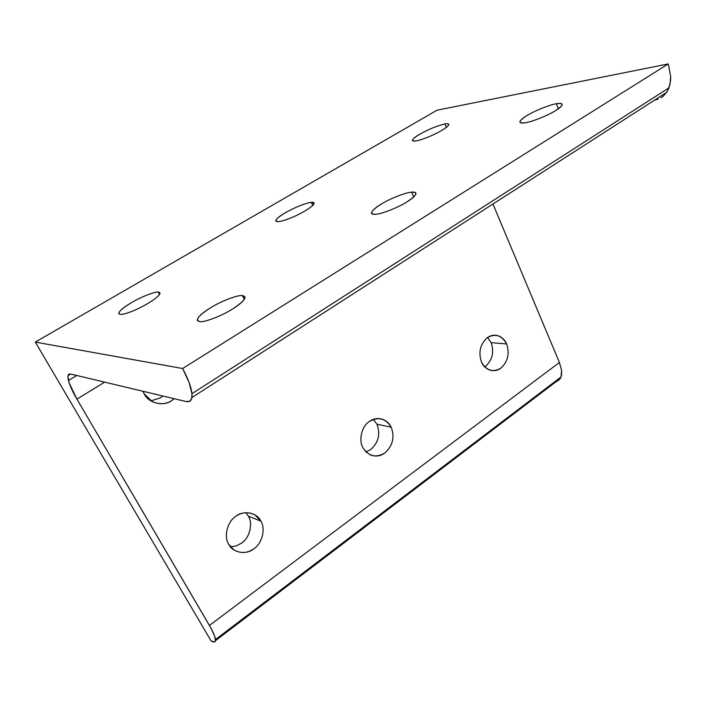 <?xml version="1.0" encoding="UTF-8"?>
<svg xmlns="http://www.w3.org/2000/svg" width="706" height="706" viewBox="0 0 706 706"><rect width="100%" height="100%" fill="white"/><g stroke="black" fill="none" stroke-linecap="round" stroke-linejoin="round"><path stroke-width="1.06" d="M668.961 87.853L191.961 393.666L191.653 398.652L189.632 401.317L186.066 401.529L70.741 374.048L68.694 374.392L67.926 376.607L69.197 383.023L76.919 399.137L104.7 382.14L76.919 399.137L211.112 628.411L214.606 636.009L215.489 640.66L214.527 642.01L211.041 640.845L35.3 342.092L182.625 368.514L189.102 382.52L191.961 393.666L668.961 87.853L670.568 80.581L670.682 76.575L668.282 63.928L182.625 368.514L668.282 63.928L437.067 110.189L35.3 342.092L437.067 110.189L668.282 63.928L670.682 76.575L669.985 84.367L667.514 90.995L668.961 87.853M660.957 97.834L663.472 96.025L667.514 90.995L663.472 96.025L660.957 97.834M76.804 375.495L68.456 380.516L76.804 375.495M561.005 377.004L215.489 639.548L561.005 377.004L561.614 370.518L559.417 362.478L209.435 625.445L559.417 362.478L493.009 204.175L559.417 362.478L561.614 370.518L561.526 375.08L560.193 378.637L561.005 377.004M557.749 380.949L560.193 378.637L557.749 380.949M228.753 544.273L233.986 549.948C240.878 553.68 247.506 553.283 253.869 548.774C262.102 543.664 265.88 528.679 260.849 521.134L248.327 516.112C253.286 523.517 249.58 538.201 241.461 543.179L236.395 545.844L230.535 546.859L236.395 545.844L241.461 543.179C249.58 538.201 253.286 523.517 248.327 516.112L260.849 521.134L254.919 514.903C248.291 511.621 241.946 512.079 235.866 516.289C227.447 521.302 223.52 536.684 228.753 544.273C223.52 536.684 227.447 521.302 235.866 516.289C243.552 509.9 257.152 512.653 260.849 521.134C265.88 528.679 262.102 543.664 253.869 548.774C246.394 555.198 232.645 552.851 228.753 544.273M362.875 447.586L365.867 451.814L370.218 454.876C375.574 456.861 380.446 456.235 384.841 452.987C392.757 445.848 394.875 437.243 391.186 427.183L376.942 424.227C380.596 434.111 378.513 442.547 370.694 449.545L365.973 451.919L370.694 449.545C378.513 442.547 380.596 434.111 376.942 424.227L391.186 427.183C389.571 423.732 386.941 421.182 383.279 419.523C378.187 417.811 373.536 418.455 369.344 421.473C361.922 425.833 358.366 440.173 362.875 447.586C358.366 440.173 361.922 425.833 369.344 421.473C378.425 416.443 385.705 418.34 391.186 427.183C394.875 437.243 392.757 445.848 384.841 452.987C375.883 458.194 368.558 456.394 362.875 447.586M485.41 366.423C492.391 360.113 494.297 352.188 491.138 342.648L487.581 337.486L491.138 342.648L506.634 343.963C504.887 339.824 501.913 337.036 497.712 335.597C493.865 334.732 490.423 335.403 487.396 337.609C480.177 344.069 478.209 352.223 481.492 362.09C483.195 366.017 486.019 368.717 489.973 370.182C494.041 371.215 497.659 370.544 500.828 368.161C507.879 361.728 509.811 353.662 506.634 343.963L491.138 342.648C494.297 352.188 492.391 360.113 485.41 366.423L484.713 366.899M144.156 393.798L152.205 401.626C159.3 404.714 165.813 404.361 171.743 400.584L174.241 398.714L171.743 400.584C163.58 406.815 148.481 403.223 144.156 393.798L142.947 391.256L144.156 393.798M162.892 396.004L160.439 397.831L150.943 400.911L160.439 397.831L162.892 396.004M312.784 205.375L311.32 202.304C304.348 203.504 295.664 206.999 285.286 212.771C279.364 216.239 276.178 218.922 275.746 220.819L278.279 221.684C282.153 221.269 287.774 219.398 295.152 216.08C302.521 212.63 308.072 209.355 311.814 206.267L314.152 203.178L311.32 202.304L312.784 205.375M159.512 294.437L158.241 292.081C154.896 291.481 140.432 297.191 131.466 302.645C123.312 307.463 119.058 311.108 118.696 313.57L120.17 314.417C123.382 314.523 128.907 312.82 136.752 309.299C144.668 305.583 151.084 301.815 155.991 297.976C158.753 295.743 160.077 294.084 159.98 292.99L158.241 292.081L159.512 294.437M446.395 127.354L444.939 123.938C437.367 125.677 428.948 129.119 419.682 134.255C415.269 136.823 412.851 138.826 412.41 140.265C412.489 141.094 413.69 141.315 415.993 140.909C420.335 140.106 425.983 138.129 432.937 134.987C439.829 131.757 444.692 128.898 447.516 126.409L448.831 124.556C448.813 123.674 447.516 123.471 444.939 123.938L446.395 127.354M413.716 196.948L411.598 192.182C405.8 192.403 389.271 198.942 380.931 204.272C375.151 207.767 371.991 210.635 371.444 212.859C371.55 214.033 372.856 214.518 375.371 214.306C380.887 214.315 398.272 207.52 406.815 201.978C412.375 198.562 415.419 195.791 415.966 193.647C415.878 192.35 414.422 191.864 411.598 192.182L413.716 196.948M244.32 299.406L242.343 295.558C237.657 294.834 220.528 301.436 210.564 307.781C202.145 312.935 197.715 317.065 197.283 320.153L199.674 321.627C203.946 322.686 221.984 315.829 232.265 309.184C240.411 304.136 244.708 300.121 245.141 297.147L242.343 295.558L244.32 299.406M558.322 108.777L556.372 103.747C549.824 104.673 533.895 111.098 526.835 115.634C522.722 118.105 520.41 120.135 519.89 121.732C519.907 123.029 521.69 123.374 525.238 122.765C531.592 122.014 548.315 115.334 555.498 110.648C559.426 108.247 561.658 106.279 562.17 104.753C562.152 103.358 560.22 103.032 556.372 103.747L558.322 108.777M373.35 419.373L376.942 424.227L373.35 419.373M245.847 512.697L248.327 516.112L245.847 512.697M481.492 362.09C478.209 352.223 480.177 344.069 487.396 337.609C495.453 333.223 501.869 335.341 506.634 343.963C509.811 353.662 507.879 361.728 500.828 368.161C492.876 372.706 486.434 370.685 481.492 362.09M525.238 122.765C517.825 123.532 518.354 121.15 526.835 115.634C533.895 111.098 549.824 104.673 556.372 103.747C564.191 102.741 563.9 105.044 555.498 110.648C548.315 115.334 531.592 122.014 525.238 122.765M199.674 321.627C194.847 320.162 198.474 315.547 210.564 307.781C220.528 301.436 237.657 294.834 242.343 295.558C247.815 296.635 244.452 301.18 232.265 309.184C221.984 315.829 203.946 322.686 199.674 321.627M375.371 214.306C369.009 214.13 370.862 210.785 380.931 204.272C389.271 198.942 405.8 192.403 411.598 192.182C418.464 192.05 416.867 195.315 406.815 201.978C398.272 207.52 380.887 214.315 375.371 214.306M415.993 140.909C410.442 141.421 411.677 139.206 419.682 134.255C428.948 129.119 437.367 125.677 444.939 123.938C448.972 123.276 449.828 124.106 447.516 126.409C444.692 128.898 439.829 131.757 432.937 134.987C425.983 138.129 420.335 140.106 415.993 140.909M120.17 314.417C116.817 313.235 120.576 309.307 131.466 302.645C140.432 297.191 154.896 291.481 158.241 292.081C161.118 292.355 160.368 294.314 155.991 297.976C151.084 301.815 144.668 305.583 136.752 309.299C128.907 312.82 123.382 314.523 120.17 314.417M278.279 221.684C273.654 221.463 275.993 218.489 285.286 212.771C295.664 206.999 304.348 203.504 311.32 202.304C314.867 202.048 315.035 203.372 311.814 206.267C308.072 209.355 302.521 212.63 295.152 216.08C287.774 219.398 282.153 221.269 278.279 221.684M658.168 99.14L655.159 99.925M35.3 342.092L211.041 640.845C214.192 642.813 215.674 642.381 215.489 639.548C215.127 636.485 213.106 631.791 209.435 625.445L76.919 399.137C72.594 391.706 69.779 385.502 68.456 380.516C67.299 375.707 68.058 373.553 70.741 374.048L186.066 401.529C190.452 402.455 192.411 399.843 191.961 393.666C191.238 387.17 188.131 378.787 182.625 368.514L35.3 342.092M191.908 397.549L666.702 92.327M215.489 640.66L560.299 378.478M275.984 221.322L275.746 220.819M412.639 140.785L412.41 140.265M371.868 213.777L371.444 212.859M197.706 320.948L197.283 320.153M520.234 122.606L519.89 121.732M493.309 335.262L497.712 335.597M378.301 418.534L383.279 419.523M250.224 513.041L254.919 514.903M70.679 374.039L68.05 375.618"/></g></svg>

